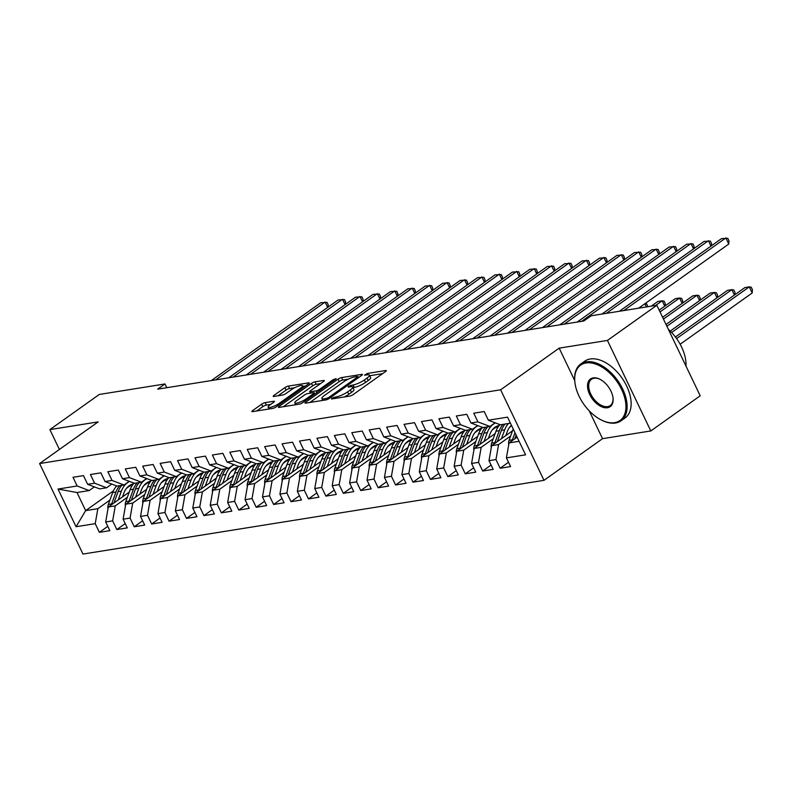 <?xml version="1.0" encoding="UTF-8"?>
<svg xmlns="http://www.w3.org/2000/svg" width="792" height="792" viewBox="0 0 792 792"><rect width="100%" height="100%" fill="white"/><g stroke="black" fill="none" stroke-linecap="round" stroke-linejoin="round"><path stroke-width="1.19" d="M331.601 398.297L331.541 399L349.717 396.099A2.732 0.624 -25.6 0 0 353.222 394.545L385.546 371.547A2.732 0.624 -25.6 0 0 386.308 370.636A2.732 0.624 -25.6 0 0 385.635 370.537L367.468 373.448L364.478 375.17L367.3 374.863A8.752 1.98 -25.6 0 1 369.448 375.17A8.752 1.98 -25.6 0 1 367.023 378.071L364.33 379.992A8.752 1.98 -25.6 0 1 353.113 384.952L348.302 386.417L348.242 387.12L350.599 386.743A8.752 1.98 -25.6 0 1 352.737 387.05A8.752 1.98 -25.6 0 1 350.321 389.961L347.629 391.872A8.752 1.98 -25.6 0 1 336.412 396.841L331.601 398.297M265.152 402.643A2.732 0.624 -25.6 0 0 261.647 404.187L252.579 410.642A2.732 0.624 -25.6 0 0 251.816 411.553A2.732 0.624 -25.6 0 0 252.49 411.652L272.666 408.425A2.732 0.624 -25.6 0 0 276.17 406.87L308.504 383.873A2.732 0.624 -25.6 0 0 309.256 382.962A2.732 0.624 -25.6 0 0 308.593 382.863L288.407 386.09A2.732 0.624 -25.6 0 0 284.902 387.644L273.943 395.436A2.732 0.624 -25.6 0 0 273.19 396.346A2.732 0.624 -25.6 0 0 273.864 396.445L282.497 395.06A2.732 0.624 -25.6 0 0 286.001 393.505L291.436 389.644A7.316 1.653 -25.6 0 1 298.297 386.169A7.316 1.653 -25.6 0 1 302.603 385.753A7.316 1.653 -25.6 0 1 300.584 388.179L279.299 403.326A7.316 1.653 -25.6 0 1 272.448 406.791A7.316 1.653 -25.6 0 1 268.132 407.217A7.316 1.653 -25.6 0 1 270.151 404.791L273.705 402.267A2.732 0.624 -25.6 0 0 274.458 401.356A2.732 0.624 -25.6 0 0 273.785 401.257L265.152 402.643L266.32 405.088A2.732 0.624 -25.6 0 0 262.815 406.642L256.727 410.969M157.657 389.159L583.833 320.988L591.159 315.78L656.845 305.276L607.434 340.431L559.172 348.143L500.623 389.803L39.6 463.548L98.149 421.888L49.886 429.611L99.297 394.456L164.983 383.952L157.657 389.159M305.762 402.138A2.732 0.624 -25.6 0 0 305.009 403.049A2.732 0.624 -25.6 0 0 305.672 403.138L325.858 399.911A2.732 0.624 -25.6 0 0 329.363 398.366L361.697 375.358A2.732 0.624 -25.6 0 0 362.449 374.458A2.732 0.624 -25.6 0 0 361.776 374.359L341.6 377.586A2.732 0.624 -25.6 0 0 338.095 379.14L305.762 402.138L306.207 403.059M299.267 404.168L279.081 407.395A2.732 0.624 -25.6 0 1 278.408 407.296A2.732 0.624 -25.6 0 1 279.17 406.395L311.494 383.387A2.732 0.624 -25.6 0 1 314.998 381.843L323.641 380.457A2.732 0.624 -25.6 0 1 324.304 380.556A2.732 0.624 -25.6 0 1 323.552 381.457L310.444 390.793A2.732 0.624 -25.6 0 0 309.692 391.693A2.732 0.624 -25.6 0 0 310.355 391.793L316.087 390.882A2.732 0.624 -25.6 0 0 319.592 389.327L333.244 379.615L336.164 378.596L335.64 379.229L302.772 402.613A2.732 0.624 -25.6 0 1 299.267 404.168M500.623 389.803L543.995 480.328L82.972 554.063L39.6 463.548M508.513 462.271L500.128 468.25L510.583 466.577L506.415 457.885L525.581 454.826L507.533 417.146L488.367 420.215L484.209 411.523L473.755 413.196L477.913 421.888L470.943 422.997L466.785 414.315L456.331 415.988L460.489 424.67L453.519 425.789L449.361 417.107L438.907 418.77L443.065 427.462L436.095 428.571L431.937 419.889L421.483 421.562L425.641 430.244L418.671 431.363L414.513 422.68L404.059 424.344L408.217 433.036L401.247 434.145L397.089 425.462L386.635 427.135L390.793 435.818L383.823 436.937L379.665 428.254L369.211 429.917L373.369 438.61L366.399 439.718L362.241 431.036L351.787 432.709L355.945 441.392L348.975 442.51L344.817 433.828L334.363 435.491L338.521 444.183L331.551 445.292L327.393 436.61L316.939 438.283L321.097 446.965L314.137 448.084L309.969 439.402L299.515 441.065L303.683 449.757L296.713 450.866L292.545 442.183L282.091 443.857L286.258 452.539L279.289 453.658L275.121 444.975L264.667 446.638L268.834 455.331L261.865 456.44L257.697 447.757L247.243 449.43L251.41 458.113L244.441 459.231L240.273 450.549L229.828 452.212L233.986 460.904L227.017 462.013L222.859 453.331L212.405 455.004L216.562 463.686L209.593 464.805L205.435 456.123L194.98 457.796L199.138 466.478L192.169 467.587L188.011 458.905L177.556 460.578L181.715 469.26L174.745 470.379L170.587 461.696L160.132 463.37L164.29 472.052L157.321 473.161L153.163 464.478L142.709 466.151L146.867 474.834L139.897 475.952L135.739 467.27L125.284 468.943L129.442 477.625L122.473 478.734L118.315 470.052L107.861 471.725L112.019 480.407L105.049 481.526L100.891 472.844L90.436 474.517L94.594 483.199L87.625 484.308L83.467 475.626L73.013 477.299L77.171 485.981L89.179 490.565L76.982 492.515L85.665 510.622L97.852 508.672L109.92 500.079M500.128 468.25L495.96 459.558L488.991 460.677L491.624 445.678L512.553 430.789M491.089 465.062L482.704 471.032L493.159 469.359L488.991 460.677M482.704 471.032L478.536 462.35L471.567 463.459L474.2 448.47L495.129 433.58M473.675 467.844L465.28 473.824L475.735 472.151L471.567 463.459M465.28 473.824L461.112 465.132L454.143 466.25L456.776 451.252L477.705 436.362M456.251 470.636L447.856 476.606L458.311 474.933L454.143 466.25M447.856 476.606L443.688 467.923L436.719 469.032L439.352 454.044L460.281 439.154M438.827 473.418L430.432 479.398L440.887 477.725L436.719 469.032M430.432 479.398L426.274 470.705L419.305 471.824L421.928 456.826L442.857 441.936M421.403 476.21L413.008 482.18L423.463 480.506L419.305 471.824M413.008 482.18L408.85 473.497L401.881 474.606L404.504 459.617L425.433 444.728M403.979 478.992L395.584 484.971L406.039 483.298L401.881 474.606M395.584 484.971L391.426 476.279L384.457 477.398L387.08 462.399L408.009 447.51M386.555 481.783L378.16 487.753L388.615 486.08L384.457 477.398M378.16 487.753L374.002 479.071L367.033 480.18L369.656 465.191L390.585 450.302M369.131 484.565L360.736 490.545L371.191 488.872L367.033 480.18M360.736 490.545L356.578 481.853L349.609 482.971L352.242 467.973L373.171 453.083M351.707 487.357L343.312 493.327L353.767 491.654L349.609 482.971M343.312 493.327L339.154 484.645L332.185 485.753L334.818 470.765L355.747 455.875M334.283 490.139L325.888 496.119L336.343 494.446L332.185 485.753M325.888 496.119L321.73 487.427L314.761 488.545L317.394 473.557L338.323 458.657M316.859 492.931L308.464 498.901L318.919 497.228L314.761 488.545M308.464 498.901L304.306 490.218L297.337 491.327L299.97 476.338L320.899 461.449M299.435 495.713L291.04 501.692L301.495 500.019L297.337 491.327M291.04 501.692L286.882 493L279.913 494.119L282.546 479.13L303.475 464.231M282.011 498.505L273.616 504.474L284.071 502.801L279.913 494.119M273.616 504.474L269.458 495.792L262.489 496.911L265.122 481.912L286.051 467.023M264.587 501.287L256.202 507.266L266.647 505.593L262.489 496.911M256.202 507.266L252.034 498.574L245.065 499.693L247.698 484.704L268.627 469.805M247.163 504.078L238.778 510.048L249.232 508.375L245.065 499.693M238.778 510.048L234.61 501.366L227.641 502.484L230.274 487.486L251.203 472.596M229.739 506.86L221.354 512.84L231.809 511.167L227.641 502.484M221.354 512.84L217.186 504.148L210.217 505.266L212.85 490.278L233.779 475.378M212.325 509.652L203.93 515.622L214.385 513.949L210.217 505.266M203.93 515.622L199.762 506.939L192.793 508.058L195.426 493.06L216.355 478.17M194.901 512.434L186.506 518.413L196.96 516.74L192.793 508.058M186.506 518.413L182.338 509.721L175.369 510.84L178.002 495.851L198.931 480.952M177.477 515.226L169.082 521.195L179.536 519.522L175.369 510.84M169.082 521.195L164.924 512.513L157.954 513.632L160.578 498.633L181.507 483.744M160.053 518.018L151.658 523.987L162.113 522.314L157.954 513.632M151.658 523.987L147.5 515.295L140.53 516.414L143.154 501.425L164.083 486.535M142.629 520.799L134.234 526.769L144.689 525.096L140.53 516.414M134.234 526.769L130.076 518.087L123.106 519.206L125.73 504.207L146.659 489.317M125.205 523.591L116.81 529.561L127.265 527.888L123.106 519.206M116.81 529.561L112.652 520.869L105.683 521.987L108.306 506.999L129.235 492.109M107.781 526.373L99.386 532.343L109.841 530.67L105.683 521.987M99.386 532.343L95.228 523.661L76.062 526.729L58.004 489.05L77.171 485.981M111.781 484.09L106.603 487.773L99.634 488.892L87.625 484.308M94.594 483.199L106.603 487.773M126.522 488.268L130.165 485.684M113.335 490.921L85.665 510.622L76.062 526.729M95.228 523.661L97.852 508.672M129.205 481.308L124.027 484.991L117.058 486.1L105.049 481.526M112.019 480.407L124.027 484.991M108.306 506.999L115.276 505.88L127.344 497.297M143.946 485.486L147.579 482.892M112.652 520.869L115.276 505.88M146.629 478.517L141.451 482.199L134.482 483.318L122.473 478.734M129.442 477.625L141.451 482.199M125.73 504.207L132.7 503.088L144.768 494.505M161.37 482.694L165.003 480.11M130.076 518.087L132.7 503.088M164.053 475.735L158.875 479.417L151.906 480.526L139.897 475.952M146.867 474.834L158.875 479.417M143.154 501.425L150.124 500.306L162.192 491.723M178.794 479.912L182.427 477.319M147.5 515.295L150.124 500.306M181.477 472.943L176.299 476.626L169.33 477.744L157.321 473.161M164.29 472.052L176.299 476.626M160.578 498.633L167.548 497.515L179.616 488.931M196.218 477.121L199.851 474.537M164.924 512.513L167.548 497.515M198.901 470.161L193.723 473.844L186.754 474.952L174.745 470.379M181.715 469.26L193.723 473.844M178.002 495.851L184.972 494.733L197.04 486.149M213.642 474.339L217.275 471.745M182.338 509.721L184.972 494.733M216.325 467.369L211.147 471.052L204.178 472.171L192.169 467.587M199.138 466.478L211.147 471.052M195.426 493.06L202.396 491.941L214.464 483.358M231.066 471.547L234.699 468.963M199.762 506.939L202.396 491.941M233.749 464.587L228.571 468.27L221.602 469.379L209.593 464.805M216.562 463.686L228.571 468.27M212.85 490.278L219.82 489.159L231.888 480.576M248.49 468.765L252.123 466.171M217.186 504.148L219.82 489.159M251.173 461.795L245.995 465.478L239.026 466.597L227.017 462.013M233.986 460.904L245.995 465.478M230.274 487.486L237.244 486.367L249.312 477.784M265.914 465.973L269.547 463.389M234.61 501.366L237.244 486.367M268.597 459.013L263.419 462.696L256.45 463.805L244.441 459.231M251.41 458.113L263.419 462.696M247.698 484.704L254.668 483.585L266.736 475.002M283.328 463.191L286.971 460.597M252.034 498.574L254.668 483.585M286.021 456.222L280.843 459.904L273.874 461.023L261.865 456.44M268.834 455.331L280.843 459.904M265.122 481.912L272.092 480.793L284.15 472.21M300.752 460.399L304.395 457.816M269.458 495.792L272.092 480.793M303.445 453.44L298.267 457.123L291.298 458.231L279.289 453.658M286.258 452.539L298.267 457.123M282.546 479.13L289.516 478.012L301.574 469.428M318.176 457.618L321.819 455.024M286.882 493L289.516 478.012M320.859 450.648L315.681 454.331L308.712 455.45L296.713 450.866M303.683 449.757L315.681 454.331M299.97 476.338L306.94 475.22L318.998 466.637M335.6 454.826L339.243 452.242M304.306 490.218L306.94 475.22M338.283 447.866L333.105 451.549L326.136 452.658L314.137 448.084M321.097 446.965L333.105 451.549M317.394 473.557L324.364 472.438L336.422 463.855M353.024 452.044L356.667 449.45M321.73 487.427L324.364 472.438M355.707 445.074L350.529 448.757L343.56 449.876L331.551 445.292M338.521 444.183L350.529 448.757M334.818 470.765L341.788 469.646L353.846 461.063M370.448 449.252L374.091 446.668M339.154 484.645L341.788 469.646M373.131 442.292L367.953 445.975L360.984 447.084L348.975 442.51M355.945 441.392L367.953 445.975M352.242 467.973L359.202 466.864L371.27 458.281M387.872 446.47L391.515 443.876M356.578 481.853L359.202 466.864M390.555 439.501L385.377 443.183L378.408 444.302L366.399 439.718M373.369 438.61L385.377 443.183M369.656 465.191L376.626 464.072L388.694 455.489M405.296 443.678L408.929 441.094M374.002 479.071L376.626 464.072M407.979 436.719L402.801 440.401L395.832 441.51L383.823 436.937M390.793 435.818L402.801 440.401M387.08 462.399L394.05 461.291L406.118 452.707M422.72 440.897L426.353 438.303M391.426 476.279L394.05 461.291M425.403 433.927L420.225 437.61L413.256 438.728L401.247 434.145M408.217 433.036L420.225 437.61M404.504 459.617L411.474 458.499L423.542 449.915M440.144 438.105L443.777 435.521M408.85 473.497L411.474 458.499M442.827 431.145L437.649 434.828L430.68 435.937L418.671 431.363M425.641 430.244L437.649 434.828M421.928 456.826L428.898 455.717L440.966 447.133M457.568 435.323L461.201 432.729M426.274 470.705L428.898 455.717M460.251 428.353L455.073 432.036L448.104 433.155L436.095 428.571M443.065 427.462L455.073 432.036M439.352 454.044L446.322 452.925L458.39 444.342M474.992 432.531L478.625 429.947M443.688 467.923L446.322 452.925M477.675 425.571L472.497 429.254L465.528 430.363L453.519 425.789M460.489 424.67L472.497 429.254M456.776 451.252L463.746 450.143L475.814 441.56M492.416 429.749L496.049 427.155M461.112 465.132L463.746 450.143M495.099 422.779L489.921 426.462L482.952 427.581L470.943 422.997M477.913 421.888L489.921 426.462M474.2 448.47L481.17 447.351L493.238 438.768M509.84 426.957L511.622 425.69M478.536 462.35L481.17 447.351M510.424 423.185L500.376 424.789L488.367 420.215M491.624 445.678L498.594 444.569L510.662 435.986M495.96 459.558L498.594 444.569M166.775 387.704L164.983 383.952M49.886 429.611L59.4 449.46M589.208 410.82L602.544 438.669L650.806 430.947L607.434 340.431M650.806 430.947L700.207 395.792L656.845 305.276M602.544 438.669L543.995 480.328M94.357 486.882L89.179 490.565M506.415 457.885L509.048 442.896L517.117 437.154M509.048 442.896L519.097 441.293M76.982 492.515L58.004 489.05M559.172 348.143L574.725 380.596M344.193 396.98A8.752 1.98 -25.6 0 0 348.797 394.317L347.629 391.872M352.737 387.05L353.915 389.496A8.752 1.98 -25.6 0 1 351.5 392.406L348.797 394.317M369.448 375.17L370.616 377.616A8.752 1.98 -25.6 0 1 368.201 380.516L365.508 382.437A8.752 1.98 -25.6 0 1 354.281 387.397L353.004 387.605M382.566 373.666L369.706 375.725M348.292 379.15L342.768 380.031A2.732 0.624 -25.6 0 0 339.263 381.586L309.91 402.465M326.492 398.425L328.947 397.337L357.321 377.15L357.38 376.447L354.905 376.843A8.752 1.98 -25.6 0 0 343.678 381.803L324.284 395.604A8.752 1.98 -25.6 0 0 321.869 398.515A8.752 1.98 -25.6 0 0 324.007 398.822L326.492 398.425L327.037 399.574M283.318 406.722L312.672 385.833L311.494 383.387M320.572 383.585L316.176 384.288A2.732 0.624 -25.6 0 0 312.672 385.833M314.701 393.733L315.414 393.614M296.842 400.465A7.316 1.653 -25.6 0 0 294.812 402.9A7.316 1.653 -25.6 0 0 299.128 402.475A7.316 1.653 -25.6 0 0 305.989 399.01L313.483 393.673A2.732 0.624 -25.6 0 0 314.246 392.763A2.732 0.624 -25.6 0 0 313.573 392.664L307.84 393.584A2.732 0.624 -25.6 0 0 304.336 395.139L296.842 400.465M270.725 404.385L266.32 405.088M294.673 387.724L289.585 388.535A2.732 0.624 -25.6 0 0 286.07 390.09L278.101 395.762M305.524 385.991L302.92 386.407M508.702 444.847A7.385 5.712 -99.1 0 1 509.068 440.332L513.206 428.997M680.15 344.243L752.212 292.981L749.282 286.862L744.926 287.555L675.428 337.006M514.681 438.887L516.097 435.026M514.978 432.689L512.384 439.798A7.385 5.712 80.9 0 0 512.107 440.718M676.586 338.58L749.282 286.862L751.232 287.209L752.4 289.664L752.212 292.981M638.609 308.197L728.769 244.045L725.838 237.937L623.74 310.573M728.769 244.045L728.957 240.728L727.789 238.283L721.482 238.63L619.384 311.266M505.811 435.59L507.276 431.581A17.691 13.682 -99.1 0 1 511.434 425.284M501.475 438.679L504.692 429.848A21.305 16.483 -99.1 0 1 508.454 423.502M491.278 447.638A7.385 5.712 -99.1 0 1 491.644 443.114L495.98 431.234A21.305 16.483 -99.1 0 1 499.98 424.641M497.267 441.669L501.385 430.373A21.305 16.483 -99.1 0 1 505.138 424.027M503.049 424.363A21.305 16.483 80.9 0 0 499.297 430.709L494.96 442.589A7.385 5.712 80.9 0 0 494.683 443.5M671.626 332.501L731.857 289.644L727.501 290.347L670.24 331.086M734.432 295.02L731.857 289.644L733.808 290.001L734.976 292.446L734.847 294.733M488.387 438.382L489.852 434.363A17.691 13.682 -99.1 0 1 499.277 425.423M484.051 441.461L487.268 432.63A21.305 16.483 -99.1 0 1 495.465 422.918M473.854 450.42A7.385 5.712 -99.1 0 1 474.23 445.906L478.556 434.026A21.305 16.483 -99.1 0 1 482.556 427.423M495.445 426.987A17.691 13.682 -99.1 0 1 497.614 427.779M479.843 444.46L483.962 433.165A21.305 16.483 -99.1 0 1 487.714 426.819M498.98 425.789A17.691 13.682 80.9 0 0 498.019 425.75M485.625 427.145A21.305 16.483 80.9 0 0 481.873 433.501L477.536 445.371A7.385 5.712 80.9 0 0 477.259 446.292M497.01 426.136A17.691 13.682 -99.1 0 1 498.524 426.393M666.894 326.255L714.433 292.436L710.077 293.129L666.032 324.463M717.008 297.812L714.433 292.436L716.384 292.783L717.552 295.238L717.423 297.515M710.988 246.094L708.414 240.719L606.316 313.355M711.404 245.797L711.533 243.52L710.365 241.075L704.058 241.411L601.96 314.058M693.564 248.876L690.99 243.51L581.576 321.354M693.98 248.589L694.109 246.302L692.941 243.857L686.634 244.203L577.219 322.047M586.031 362.964A33.977 20.097 -125.4 0 0 574.923 382.556A33.977 20.097 -125.4 0 0 601.692 420.176A33.977 20.097 -125.4 0 0 614.632 422.661A33.977 20.097 -125.4 0 0 621.581 389.417A33.977 20.097 -125.4 0 0 586.031 362.964M574.893 382.239A34.818 20.592 54.6 0 1 574.853 381.912A34.818 20.592 54.6 0 1 580.694 364.053A34.818 20.592 54.6 0 1 586.228 361.845A34.818 20.592 54.6 0 1 620.354 384.635A34.818 20.592 54.6 0 1 621.067 420.79A34.818 20.592 54.6 0 1 615.533 423.007A34.818 20.592 54.6 0 1 602.276 420.463A34.818 20.592 54.6 0 1 601.989 420.314M593.178 377.893A16.988 10.049 54.6 0 1 599.643 379.13A16.988 10.049 54.6 0 1 613.028 397.95A16.988 10.049 54.6 0 1 607.484 407.741A16.988 10.049 54.6 0 1 589.703 394.515A16.988 10.049 54.6 0 1 593.178 377.893M599.94 379.279A16.157 9.553 -125.4 0 0 594.079 378.239A16.157 9.553 -125.4 0 0 591.515 379.259A16.157 9.553 -125.4 0 0 591.842 396.04A16.157 9.553 -125.4 0 0 607.672 406.613A16.157 9.553 -125.4 0 0 610.246 405.583A16.157 9.553 -125.4 0 0 612.988 397.624M580.694 364.053L584.724 361.192A34.818 20.592 54.6 0 1 590.248 358.984A34.818 20.592 54.6 0 1 624.383 381.774A34.818 20.592 54.6 0 1 625.086 417.928L621.067 420.79M668.349 329.294A34.818 20.592 54.6 0 1 686.011 366.151M470.963 441.164L472.428 437.154A17.691 13.682 -99.1 0 1 481.853 428.205M466.627 444.253L469.844 435.422A21.305 16.483 -99.1 0 1 478.041 425.71M456.43 453.212A7.385 5.712 -99.1 0 1 456.806 448.688L461.132 436.818A21.305 16.483 -99.1 0 1 465.132 430.214M478.022 429.769A17.691 13.682 -99.1 0 1 480.19 430.561M462.419 447.242L466.538 435.947A21.305 16.483 -99.1 0 1 470.3 429.601M481.556 428.581A17.691 13.682 80.9 0 0 480.595 428.541M468.201 429.937A21.305 16.483 80.9 0 0 464.449 436.283L460.112 448.163A7.385 5.712 80.9 0 0 459.835 449.074M479.586 428.927A17.691 13.682 -99.1 0 1 481.1 429.185M663.458 319.087L697.01 295.218L692.654 295.921L662.597 317.295M699.583 300.594L697.01 295.218L698.96 295.574L700.128 298.02L699.999 300.307M453.539 443.956L455.004 439.936A17.691 13.682 -99.1 0 1 464.439 430.997M449.203 447.034L452.42 438.204A21.305 16.483 -99.1 0 1 460.617 428.492M439.015 455.994A7.385 5.712 -99.1 0 1 439.382 451.48L443.718 439.6A21.305 16.483 -99.1 0 1 447.708 432.996M460.597 432.561A17.691 13.682 -99.1 0 1 462.766 433.353M444.995 450.034L449.113 438.738A21.305 16.483 -99.1 0 1 452.875 432.392M464.132 431.363A17.691 13.682 80.9 0 0 463.172 431.323M450.777 432.729A21.305 16.483 80.9 0 0 447.025 439.075L442.688 450.945A7.385 5.712 80.9 0 0 442.421 451.866M462.162 431.709A17.691 13.682 -99.1 0 1 463.676 431.967M660.023 311.929L679.586 298.01L675.229 298.703L659.172 310.137M682.159 303.385L679.586 298.01L681.536 298.356L682.704 300.812L682.575 303.088M676.14 251.668L673.566 246.292L564.152 324.136M676.556 251.371L676.685 249.094L675.517 246.649L669.21 246.985L559.796 324.839M658.716 254.46L656.142 249.084L546.727 326.928M659.132 254.163L659.261 251.876L658.093 249.43L651.786 249.777L542.371 327.621M436.115 446.738L437.58 442.728A17.691 13.682 -99.1 0 1 447.015 433.778M431.779 449.826L435.006 440.995A21.305 16.483 -99.1 0 1 443.203 431.284M421.591 458.786A7.385 5.712 -99.1 0 1 421.958 454.262L426.294 442.391A21.305 16.483 -99.1 0 1 430.284 435.788M443.173 435.343A17.691 13.682 -99.1 0 1 445.342 436.135M427.571 452.816L431.69 441.52A21.305 16.483 -99.1 0 1 435.452 435.174M446.708 434.155A17.691 13.682 80.9 0 0 445.748 434.115M433.353 435.511A21.305 16.483 80.9 0 0 429.601 441.857L425.264 453.737A7.385 5.712 80.9 0 0 424.997 454.648M444.738 434.501A17.691 13.682 -99.1 0 1 446.252 434.758M655.578 305.474L662.162 300.802L657.806 301.495L651.222 306.177M664.736 306.167L662.162 300.802L664.112 301.148L665.28 303.593L665.151 305.88M641.292 257.242L638.718 251.866L529.303 329.71M641.708 256.945L641.837 254.668L640.669 252.222L634.362 252.559L524.947 330.413M418.691 449.529L420.156 445.51A17.691 13.682 -99.1 0 1 429.591 436.57M414.355 452.608L417.582 443.777A21.305 16.483 -99.1 0 1 425.779 434.065M404.168 461.568A7.385 5.712 -99.1 0 1 404.534 457.053L408.87 445.173A21.305 16.483 -99.1 0 1 412.86 438.57M425.75 438.134A17.691 13.682 -99.1 0 1 427.928 438.926M410.147 455.608L414.265 444.312A21.305 16.483 -99.1 0 1 418.027 437.966M429.284 436.937A17.691 13.682 80.9 0 0 428.323 436.897M415.939 438.303A21.305 16.483 80.9 0 0 412.177 444.649L407.84 456.519A7.385 5.712 80.9 0 0 407.573 457.439M427.314 437.283A17.691 13.682 -99.1 0 1 428.828 437.54M646.351 306.959L644.827 303.772M645.015 303.633L646.688 303.94L647.836 306.712M623.868 260.033L621.294 254.658L511.879 332.501M624.284 259.736L624.413 257.45L623.245 255.004L616.938 255.351L507.523 333.194M401.267 452.311L402.732 448.302A17.691 13.682 -99.1 0 1 412.167 439.352M396.931 455.4L400.158 446.569A21.305 16.483 -99.1 0 1 408.355 436.857M386.743 464.36A7.385 5.712 -99.1 0 1 387.11 459.835L391.446 447.965A21.305 16.483 -99.1 0 1 395.436 441.362M408.335 440.916A17.691 13.682 -99.1 0 1 410.503 441.708M392.723 458.39L396.841 447.094A21.305 16.483 -99.1 0 1 400.603 440.748M411.86 439.728A17.691 13.682 80.9 0 0 410.899 439.689M398.515 441.085A21.305 16.483 80.9 0 0 394.753 447.43L390.416 459.31A7.385 5.712 80.9 0 0 390.149 460.221M409.89 440.075A17.691 13.682 -99.1 0 1 411.404 440.332M383.843 455.103L385.308 451.084A17.691 13.682 -99.1 0 1 394.743 442.144M379.507 458.182L382.734 449.351A21.305 16.483 -99.1 0 1 390.931 439.639M369.32 467.141A7.385 5.712 -99.1 0 1 369.686 462.627L374.022 450.747A21.305 16.483 -99.1 0 1 378.012 444.144M390.911 443.708A17.691 13.682 -99.1 0 1 393.079 444.5M375.299 461.182L379.418 449.886A21.305 16.483 -99.1 0 1 383.18 443.54M394.436 442.51A17.691 13.682 80.9 0 0 393.476 442.471M381.091 443.876A21.305 16.483 80.9 0 0 377.329 450.222L372.992 462.092A7.385 5.712 80.9 0 0 372.725 463.013M392.466 442.857A17.691 13.682 -99.1 0 1 393.98 443.114M366.419 457.885L367.884 453.875A17.691 13.682 -99.1 0 1 377.319 444.926M362.083 460.974L365.31 452.143A21.305 16.483 -99.1 0 1 373.507 442.431M351.895 469.933A7.385 5.712 -99.1 0 1 352.262 465.409L356.598 453.539A21.305 16.483 -99.1 0 1 360.588 446.935M373.487 446.49A17.691 13.682 -99.1 0 1 375.655 447.282M357.875 463.963L361.993 452.668A21.305 16.483 -99.1 0 1 365.755 446.322M377.012 445.302A17.691 13.682 80.9 0 0 376.052 445.262M363.667 446.658A21.305 16.483 80.9 0 0 359.905 453.004L355.568 464.884A7.385 5.712 80.9 0 0 355.301 465.795M375.042 445.648A17.691 13.682 -99.1 0 1 376.556 445.906M348.995 460.677L350.46 456.657A17.691 13.682 -99.1 0 1 359.895 447.718M344.659 463.756L347.886 454.925A21.305 16.483 -99.1 0 1 356.083 445.213M334.471 472.715A7.385 5.712 -99.1 0 1 334.838 468.201L339.174 456.321A21.305 16.483 -99.1 0 1 343.164 449.717M356.063 449.282A17.691 13.682 -99.1 0 1 358.232 450.074M340.451 466.755L344.57 455.459A21.305 16.483 -99.1 0 1 348.332 449.113M359.588 448.084A17.691 13.682 80.9 0 0 358.637 448.044M346.243 449.45A21.305 16.483 80.9 0 0 342.481 455.796L338.144 467.666A7.385 5.712 80.9 0 0 337.877 468.587M357.628 448.43A17.691 13.682 -99.1 0 1 359.132 448.688M331.571 463.459L333.036 459.449A17.691 13.682 -99.1 0 1 342.471 450.5M327.235 466.547L330.462 457.717A21.305 16.483 -99.1 0 1 338.659 448.005M317.048 475.507A7.385 5.712 -99.1 0 1 317.414 470.983L321.75 459.113A21.305 16.483 -99.1 0 1 325.74 452.509M338.639 452.064A17.691 13.682 -99.1 0 1 340.808 452.856M323.027 469.537L327.155 458.241A21.305 16.483 -99.1 0 1 330.907 451.895M342.164 450.876A17.691 13.682 80.9 0 0 341.213 450.836M328.819 452.232A21.305 16.483 80.9 0 0 325.057 458.578L320.73 470.458A7.385 5.712 80.9 0 0 320.453 471.369M340.204 451.222A17.691 13.682 -99.1 0 1 341.708 451.48M314.157 466.25L315.622 462.231A17.691 13.682 -99.1 0 1 325.047 453.291M309.82 469.329L313.038 460.498A21.305 16.483 -99.1 0 1 321.235 450.787M299.623 478.289A7.385 5.712 -99.1 0 1 299.99 473.774L304.326 461.894A21.305 16.483 -99.1 0 1 308.316 455.301M321.215 454.856A17.691 13.682 -99.1 0 1 323.383 455.647M305.603 472.329L309.731 461.033A21.305 16.483 -99.1 0 1 313.483 454.687M324.75 453.658A17.691 13.682 80.9 0 0 323.789 453.618M311.395 455.024A21.305 16.483 80.9 0 0 307.633 461.37L303.306 473.24A7.385 5.712 80.9 0 0 303.029 474.16M322.78 454.004A17.691 13.682 -99.1 0 1 324.294 454.262M296.733 469.032L298.198 465.023A17.691 13.682 -99.1 0 1 307.623 456.073M292.397 472.121L295.614 463.29A21.305 16.483 -99.1 0 1 303.811 453.578M282.2 481.081A7.385 5.712 -99.1 0 1 282.566 476.556L286.902 464.686A21.305 16.483 -99.1 0 1 290.892 458.083M303.791 457.637A17.691 13.682 -99.1 0 1 305.959 458.429M288.179 475.111L292.307 463.815A21.305 16.483 -99.1 0 1 296.06 457.469M307.326 456.449A17.691 13.682 80.9 0 0 306.365 456.41M293.971 457.806A21.305 16.483 80.9 0 0 290.218 464.152L285.882 476.032A7.385 5.712 80.9 0 0 285.605 476.942M305.356 456.796A17.691 13.682 -99.1 0 1 306.87 457.053M279.309 471.824L280.774 467.805A17.691 13.682 -99.1 0 1 290.199 458.865M274.973 474.903L278.19 466.072A21.305 16.483 -99.1 0 1 286.387 456.36M264.775 483.863A7.385 5.712 -99.1 0 1 265.142 479.348L269.478 467.468A21.305 16.483 -99.1 0 1 273.468 460.875M286.367 460.429A17.691 13.682 -99.1 0 1 288.536 461.221M270.755 477.903L274.883 466.607A21.305 16.483 -99.1 0 1 278.635 460.261M289.902 459.231A17.691 13.682 80.9 0 0 288.941 459.192M276.547 460.597A21.305 16.483 80.9 0 0 272.795 466.943L268.458 478.813A7.385 5.712 80.9 0 0 268.181 479.734M287.932 459.578A17.691 13.682 -99.1 0 1 289.446 459.835M261.885 474.606L263.35 470.596A17.691 13.682 -99.1 0 1 272.775 461.647M257.548 477.695L260.766 468.864A21.305 16.483 -99.1 0 1 268.963 459.152M247.351 486.654A7.385 5.712 -99.1 0 1 247.718 482.13L252.054 470.26A21.305 16.483 -99.1 0 1 256.054 463.657M268.943 463.211A17.691 13.682 -99.1 0 1 271.112 464.003M253.331 480.685L257.459 469.389A21.305 16.483 -99.1 0 1 261.212 463.043M272.478 462.023A17.691 13.682 80.9 0 0 271.517 461.983M259.123 463.379A21.305 16.483 80.9 0 0 255.37 469.725L251.034 481.605A7.385 5.712 80.9 0 0 250.757 482.516M270.508 462.37A17.691 13.682 -99.1 0 1 272.022 462.627M244.461 477.398L245.926 473.378A17.691 13.682 -99.1 0 1 255.351 464.439M240.125 480.477L243.342 471.646A21.305 16.483 -99.1 0 1 251.539 461.934M229.928 489.436A7.385 5.712 -99.1 0 1 230.304 484.922L234.63 473.042A21.305 16.483 -99.1 0 1 238.63 466.448M251.519 466.003A17.691 13.682 -99.1 0 1 253.688 466.795M235.917 483.476L240.035 472.18A21.305 16.483 -99.1 0 1 243.787 465.835M255.054 464.805A17.691 13.682 80.9 0 0 254.093 464.765M241.699 466.171A21.305 16.483 80.9 0 0 237.946 472.517L233.61 484.387A7.385 5.712 80.9 0 0 233.333 485.308M253.084 465.151A17.691 13.682 -99.1 0 1 254.598 465.409M227.037 480.18L228.502 476.17A17.691 13.682 -99.1 0 1 237.927 467.221M222.7 483.268L225.918 474.438A21.305 16.483 -99.1 0 1 234.115 464.726M212.504 492.228A7.385 5.712 -99.1 0 1 212.88 487.704L217.206 475.834A21.305 16.483 -99.1 0 1 221.206 469.23M234.095 468.785A17.691 13.682 -99.1 0 1 236.263 469.577M218.493 486.258L222.611 474.962A21.305 16.483 -99.1 0 1 226.364 468.617M237.63 467.597A17.691 13.682 80.9 0 0 236.669 467.557M224.275 468.953A21.305 16.483 80.9 0 0 220.523 475.299L216.186 487.179A7.385 5.712 80.9 0 0 215.909 488.09M235.66 467.943A17.691 13.682 -99.1 0 1 237.174 468.201M209.613 482.971L211.078 478.952A17.691 13.682 -99.1 0 1 220.503 470.012M205.276 486.05L208.494 477.22A21.305 16.483 -99.1 0 1 216.691 467.508M195.089 495.01A7.385 5.712 -99.1 0 1 195.456 490.495L199.782 478.615A21.305 16.483 -99.1 0 1 203.782 472.022M216.671 471.577A17.691 13.682 -99.1 0 1 218.84 472.369M201.069 489.05L205.187 477.754A21.305 16.483 -99.1 0 1 208.949 471.408M220.206 470.379A17.691 13.682 80.9 0 0 219.245 470.339M206.851 471.745A21.305 16.483 80.9 0 0 203.099 478.091L198.762 489.961A7.385 5.712 80.9 0 0 198.485 490.882M218.236 470.725A17.691 13.682 -99.1 0 1 219.75 470.983M192.189 485.753L193.654 481.744A17.691 13.682 -99.1 0 1 203.089 472.794M187.852 488.842L191.07 480.011A21.305 16.483 -99.1 0 1 199.267 470.3M177.665 497.802A7.385 5.712 -99.1 0 1 178.032 493.277L182.368 481.407A21.305 16.483 -99.1 0 1 186.358 474.804M199.247 474.358A17.691 13.682 -99.1 0 1 201.415 475.15M183.645 491.832L187.763 480.536A21.305 16.483 -99.1 0 1 191.525 474.19M202.782 473.171A17.691 13.682 80.9 0 0 201.821 473.131M189.427 474.527A21.305 16.483 80.9 0 0 185.675 480.873L181.338 492.753A7.385 5.712 80.9 0 0 181.071 493.663M200.812 473.517A17.691 13.682 -99.1 0 1 202.326 473.774M174.765 488.545L176.23 484.526A17.691 13.682 -99.1 0 1 185.665 475.586M170.429 491.624L173.656 482.793A21.305 16.483 -99.1 0 1 181.853 473.081M160.241 500.584A7.385 5.712 -99.1 0 1 160.608 496.069L164.944 484.189A21.305 16.483 -99.1 0 1 168.934 477.596M181.823 477.15A17.691 13.682 -99.1 0 1 183.992 477.942M166.221 494.624L170.339 483.328A21.305 16.483 -99.1 0 1 174.101 476.982M185.358 475.952A17.691 13.682 80.9 0 0 184.397 475.913M172.003 477.319A21.305 16.483 80.9 0 0 168.25 483.665L163.914 495.535A7.385 5.712 80.9 0 0 163.647 496.455M183.388 476.299A17.691 13.682 -99.1 0 1 184.902 476.556M606.444 262.815L603.87 257.44L494.455 335.283M606.86 262.518L606.989 260.241L605.821 257.796L599.514 258.133L490.1 335.986M589.02 265.607L586.446 260.231L477.031 338.075M589.436 265.31L589.575 263.023L588.397 260.578L582.09 260.924L472.675 338.768M571.596 268.389L569.022 263.013L459.608 340.857M572.012 268.092L572.151 265.815L570.973 263.37L564.666 263.716L455.252 341.56M554.172 271.181L551.598 265.805L442.183 343.649M554.588 270.884L554.727 268.597L553.549 266.152L547.242 266.498L437.827 344.342M536.748 273.963L534.174 268.587L424.76 346.431M537.164 273.666L537.303 271.389L536.125 268.943L529.818 269.29L420.403 347.134M519.324 276.755L516.75 271.379L407.335 349.223M519.74 276.457L519.879 274.171L518.701 271.725L512.394 272.072L402.98 349.916M501.91 279.536L499.326 274.161L389.912 352.004M502.316 279.239L502.455 276.962L501.277 274.517L494.97 274.864L385.555 352.707M484.486 282.328L481.902 276.952L372.488 354.796M484.902 282.031L485.031 279.744L483.863 277.299L477.546 277.645L368.132 355.489M467.062 285.11L464.488 279.734L355.063 357.588M467.478 284.813L467.607 282.536L466.438 280.091L460.132 280.437L350.707 358.281M449.638 287.902L447.064 282.526L337.639 360.37M450.054 287.605L450.183 285.318L449.014 282.873L442.708 283.219L333.293 361.063M432.214 290.684L429.64 285.308L320.225 363.162M432.63 290.387L432.759 288.11L431.59 285.665L425.284 286.011L315.869 363.855M414.79 293.476L412.216 288.1L302.801 365.944M415.206 293.179L415.335 290.892L414.167 288.446L407.86 288.793L298.445 366.637M397.366 296.257L394.792 290.882L285.377 368.735M397.782 295.96L397.911 293.683L396.743 291.238L390.436 291.585L281.021 369.428M379.942 299.049L377.368 293.674L267.953 371.517M380.358 298.752L380.487 296.465L379.318 294.02L373.012 294.367L263.597 372.21M157.341 491.327L158.806 487.318A17.691 13.682 -99.1 0 1 168.241 478.368M153.005 494.416L156.232 485.585A21.305 16.483 -99.1 0 1 164.429 475.873M142.817 503.375A7.385 5.712 -99.1 0 1 143.184 498.851L147.52 486.981A21.305 16.483 -99.1 0 1 151.51 480.378M164.399 479.932A17.691 13.682 -99.1 0 1 166.577 480.734M148.797 497.406L152.915 486.11A21.305 16.483 -99.1 0 1 156.677 479.764M167.934 478.744A17.691 13.682 80.9 0 0 166.973 478.705M154.589 480.101A21.305 16.483 80.9 0 0 150.826 486.446L146.49 498.326A7.385 5.712 80.9 0 0 146.223 499.237M165.964 479.091A17.691 13.682 -99.1 0 1 167.478 479.348M362.518 301.831L359.944 296.455L250.529 374.309M362.934 301.534L363.063 299.257L361.894 296.812L355.588 297.158L246.173 375.002M139.917 494.119L141.382 490.1A17.691 13.682 -99.1 0 1 150.817 481.16M135.581 497.198L138.808 488.367A21.305 16.483 -99.1 0 1 147.005 478.655M125.393 506.157A7.385 5.712 -99.1 0 1 125.76 501.643L130.096 489.763A21.305 16.483 -99.1 0 1 134.086 483.17M146.985 482.724A17.691 13.682 -99.1 0 1 149.153 483.516M131.373 500.197L135.491 488.902A21.305 16.483 -99.1 0 1 139.253 482.556M150.51 481.526A17.691 13.682 80.9 0 0 149.549 481.487M137.165 482.892A21.305 16.483 80.9 0 0 133.403 489.238L129.066 501.108A7.385 5.712 80.9 0 0 128.799 502.029M148.54 481.873A17.691 13.682 -99.1 0 1 150.054 482.13M345.094 304.623L342.52 299.247L233.105 377.091M345.51 304.326L345.639 302.039L344.47 299.594L338.164 299.94L228.749 377.784M122.493 496.901L123.958 492.891A17.691 13.682 -99.1 0 1 133.393 483.942M118.156 499.99L121.384 491.159A21.305 16.483 -99.1 0 1 129.581 481.447M107.969 508.949A7.385 5.712 -99.1 0 1 108.336 504.425L112.672 492.555A21.305 16.483 -99.1 0 1 116.662 485.951M129.561 485.506A17.691 13.682 -99.1 0 1 131.729 486.308M113.949 502.979L118.067 491.683A21.305 16.483 -99.1 0 1 121.829 485.338M133.086 484.318A17.691 13.682 80.9 0 0 132.125 484.278M119.74 485.674A21.305 16.483 80.9 0 0 115.979 492.02L111.642 503.9A7.385 5.712 80.9 0 0 111.375 504.811M131.116 484.664A17.691 13.682 -99.1 0 1 132.63 484.922M327.67 307.405L325.096 302.029L215.681 379.883M328.086 307.108L328.225 304.831L327.047 302.386L320.74 302.732L211.325 380.576M337.026 398.128L336.412 396.841M351.5 392.406L350.321 389.961M351.4 386.654L350.757 385.328M354.281 387.397L353.113 384.952M365.508 382.437L364.33 379.992M368.201 380.516L367.023 378.071M368.102 374.774L367.468 373.448M385.961 371.22L385.635 370.537M334.679 398.505L334.056 397.218M339.263 381.586L338.095 379.14M342.768 380.031L341.6 377.586M362.102 375.032L361.776 374.359M329.413 398.327L328.947 397.337M357.796 378.13L357.321 377.15M324.631 400.108L324.007 398.822M279.606 407.316L279.17 406.395M316.176 384.288L314.998 381.843M323.968 381.14L323.641 380.457M310.979 393.079L310.355 391.793M316.899 392.565L316.087 390.882M320.067 390.308L319.592 389.327M333.709 380.596L333.244 379.615M306.454 399.99L305.989 399.01M313.959 394.654L313.483 393.673M274.111 401.94L273.785 401.257M279.774 404.306L279.299 403.326M301.059 389.169L300.584 388.179M274.388 396.356L273.943 395.436M286.07 390.09L284.902 387.644M289.585 388.535L288.407 386.09M308.92 383.546L308.593 382.863M253.014 411.563L252.579 410.642M262.815 406.642L261.647 404.187M509.068 440.332L512.384 439.798M501.385 430.373L504.692 429.848M495.98 431.234L499.297 430.709M491.644 443.114L494.96 442.589M483.962 433.165L487.268 432.63M478.556 434.026L481.873 433.501M474.23 445.906L477.536 445.371M466.538 435.947L469.844 435.422M461.132 436.818L464.449 436.283M456.806 448.688L460.112 448.163M449.113 438.738L452.42 438.204M443.718 439.6L447.025 439.075M439.382 451.48L442.688 450.945M431.69 441.52L435.006 440.995M426.294 442.391L429.601 441.857M421.958 454.262L425.264 453.737M414.265 444.312L417.582 443.777M408.87 445.173L412.177 444.649M404.534 457.053L407.84 456.519M396.841 447.094L400.158 446.569M391.446 447.965L394.753 447.43M387.11 459.835L390.416 459.31M379.418 449.886L382.734 449.351M374.022 450.747L377.329 450.222M369.686 462.627L372.992 462.092M361.993 452.668L365.31 452.143M356.598 453.539L359.905 453.004M352.262 465.409L355.568 464.884M344.57 455.459L347.886 454.925M339.174 456.321L342.481 455.796M334.838 468.201L338.144 467.666M327.155 458.241L330.462 457.717M321.75 459.113L325.057 458.578M317.414 470.983L320.73 470.458M309.731 461.033L313.038 460.498M304.326 461.894L307.633 461.37M299.99 473.774L303.306 473.24M292.307 463.815L295.614 463.29M286.902 464.686L290.218 464.152M282.566 476.556L285.882 476.032M274.883 466.607L278.19 466.072M269.478 467.468L272.795 466.943M265.142 479.348L268.458 478.813M257.459 469.389L260.766 468.864M252.054 470.26L255.37 469.725M247.718 482.13L251.034 481.605M240.035 472.18L243.342 471.646M234.63 473.042L237.946 472.517M230.304 484.922L233.61 484.387M222.611 474.962L225.918 474.438M217.206 475.834L220.523 475.299M212.88 487.704L216.186 487.179M205.187 477.754L208.494 477.22M199.782 478.615L203.099 478.091M195.456 490.495L198.762 489.961M187.763 480.536L191.07 480.011M182.368 481.407L185.675 480.873M178.032 493.277L181.338 492.753M170.339 483.328L173.656 482.793M164.944 484.189L168.25 483.665M160.608 496.069L163.914 495.535M152.915 486.11L156.232 485.585M147.52 486.981L150.826 486.446M143.184 498.851L146.49 498.326M135.491 488.902L138.808 488.367M130.096 489.763L133.403 489.238M125.76 501.643L129.066 501.108M118.067 491.683L121.384 491.159M112.672 492.555L115.979 492.02M108.336 504.425L111.642 503.9M358.42 377.695L357.855 376.517M322.77 400.405L321.869 398.515M310.395 393.178L309.692 391.693M295.703 404.742L294.812 402.9M314.85 394.02L314.246 392.763M268.993 409.009L268.132 407.217M303.435 387.476L302.603 385.753M601.692 420.176L602.276 420.463M574.923 382.556L574.853 381.912"/></g></svg>

